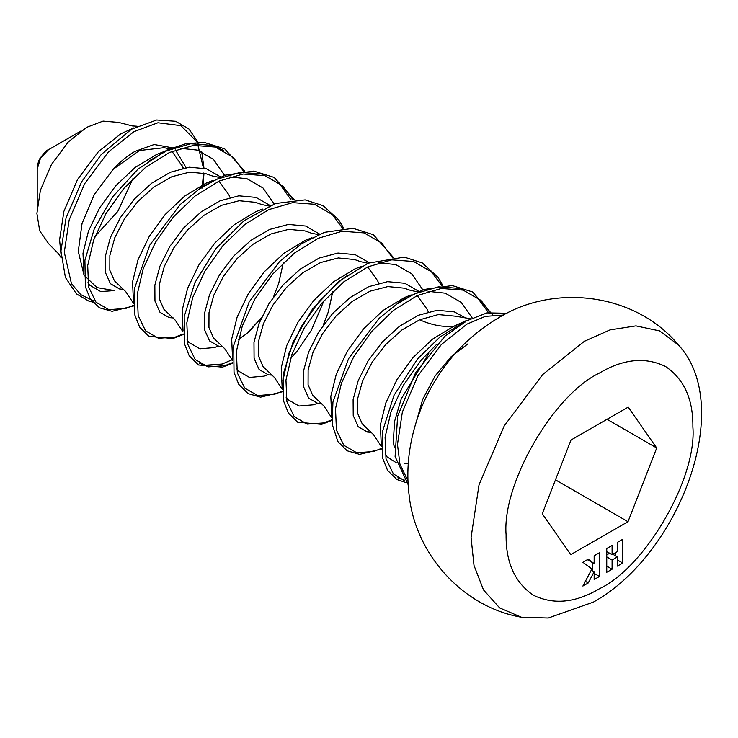 <?xml version="1.0" encoding="UTF-8"?>
<svg xmlns="http://www.w3.org/2000/svg" width="738" height="738" viewBox="0 0 738 738"><rect width="100%" height="100%" fill="white"/><g stroke="black" fill="none" stroke-linecap="round" stroke-linejoin="round"><path stroke-width="1.11" d="M61.171 257.756L58.477 253.706L48.671 243.743L39.704 230.828L36.9 213.448L40.387 190.312L51.457 164.463L68.302 141.954L86.604 127.36L103.052 121.097L118.726 122.416L132.25 125.921L137.111 126.226M133.006 178.504L117.849 211.345L94.953 236.501M169.786 148.79L164.011 147.701L139.362 150.524L113.163 169.316L94.27 194.601L82.029 223.596L78.283 251.427L83.938 274.73M84.483 275.634L97.001 287.599L114.445 290.597L100.765 291.565L89.713 285.182L87.84 282.737M406.38 482.735L396.915 479.534L387.588 470.42L382.791 458.575L382.266 432.2L394 395.319L417.477 359.019L439.876 337.091L464.571 321.639L465.521 321.759L445.032 336.076L415.614 372.653L397.597 416.306L395.098 456.545L408.114 484.589M397.847 477.818L404.092 479.857M488.501 312.617L478.178 298.789L460.327 288.484L438.483 286.842L414.544 293.872L397.653 303.558M348.087 274.942L341.039 280.154L319.194 301.288L301.344 326.482L289.001 353.105L282.931 380.54M199.592 363.354L205.192 365.264L222.083 364.046L232.212 359.738M291.123 199.906L279.923 184.325L262.073 174.02L240.228 172.378L216.289 179.417L199.398 189.094M223.439 150.358L212.516 145.404L190.672 143.762L166.723 150.801L149.832 160.478M428.769 353.53L401.232 398.898L394.526 421.546L393.354 441.592L394.203 447.163M470.115 318.687L455.281 316.168L438.307 314.572L419.645 319.803L401.85 330.015L385.559 344.692L372.109 362.257L362.598 380.845L357.69 398.492L357.635 413.354L362.201 423.806L373.539 434.673L381.315 446.425M428.252 311.86L427.127 309.24L417.228 295.578M417.607 291.861L410.273 290.329L404.166 288.161L387.874 286.575L370.079 291.187L352.284 301.399L335.993 316.076L322.552 333.641L313.032 352.229L308.124 369.876L308.078 384.738L312.635 395.19L323.973 406.057L331.749 417.809M378.686 283.244L377.57 280.625L367.672 266.962M368.05 263.254L360.707 261.713L354.609 259.545L338.308 257.959L320.513 262.571L302.728 272.783L286.427 287.46L272.986 305.025L263.466 323.613L258.558 341.27L258.512 356.122L263.069 366.583L274.407 377.441L282.193 389.194M323.336 325.052L328.401 311.694L332.82 291.445L328.253 312.045L323.198 325.246M318.484 234.638L311.15 233.097L305.043 230.929L288.752 229.343L270.957 233.955L253.162 244.167L236.861 258.844L223.42 276.409L213.9 294.997L209.002 312.654L208.946 327.506L213.513 337.967L224.85 348.825L232.627 360.578M238.448 339.277L246.169 334.111L261.298 318.05M268.918 206.022L261.584 204.481L255.477 202.313L239.186 200.736L221.391 205.339L203.596 215.551L187.304 230.228L173.854 247.793L164.343 266.381L159.436 284.038L159.38 298.89L163.947 309.351L175.284 320.209L183.061 331.962M229.998 197.397L228.881 194.786L218.983 181.114M219.352 177.406L212.018 175.865L205.911 173.698L189.62 172.12L171.825 176.723L154.03 186.945L137.738 201.612L124.298 219.177L114.777 237.765L109.87 255.422L109.824 270.274L114.381 280.735L125.718 291.593L133.495 303.346M183.559 168.061L171.982 151.355M456.508 325.781L453.916 326.205C443.307 327.312 431.878 325.181 419.645 319.803M622.752 539.275L617.42 542.347L617.42 551.572L612.088 554.644L612.088 545.428L606.756 548.509L606.756 572.282L612.088 569.201L612.088 559.985L617.42 556.904L617.42 566.12L622.752 563.048L622.752 539.275M599.487 552.707L594.155 555.779L594.155 563.592L588.223 559.201L582.891 562.282L591.913 568.961L582.891 586.055L588.223 582.974L594.155 571.738L594.155 579.551L599.487 576.47L599.487 552.707M542.255 513.759L570.76 554.607L627.992 521.711L656.719 447.975L628.213 407.127L570.981 440.023L542.255 513.759M607.042 419.295L656.719 447.975M555.474 479.838L627.992 521.711M594.155 573.398L599.487 576.47M591.313 570.096L594.155 571.738M585.382 581.332L588.223 582.974M587.079 559.505L594.155 563.592M592.411 570.732L592.411 562.587M617.42 559.967L622.752 563.048M612.798 554.238L617.42 556.904M606.756 556.904L612.088 559.985M606.756 554.884L609.625 553.223M606.756 566.12L612.088 569.201M606.756 551.572L612.088 554.644M615.667 555.899L615.667 552.577M37.214 169.205C37.61 163.956 38.616 160.229 40.239 158.015C44.686 152.323 47.426 149.574 48.44 149.759L40.498 158.135L37.214 169.205L37.214 206.843M60.996 254.204L59.584 239.924L63.883 211.391L77.536 179.518L98.311 151.76L120.875 133.772L133.947 127.849M181.982 163.864L182.157 168.365M113.163 169.316C120.063 161.788 127.287 155.838 134.833 151.456L154.141 144.519L172.295 147.766M93.366 300.8L80.728 294.628L71.411 283.549L64.289 252.248L69.178 219.841L84.676 183.642L108.274 152.12L133.892 131.687L157.914 122.757L180.902 125.644L197.175 142.056L203.411 167.969M467.874 343.899L451.167 356.666L435.088 376.002L422.736 399.276L416.167 422.293M503.593 315.043L485.318 316.371L466.942 324.13L441.37 344.517L417.819 375.983L402.348 412.099L397.468 444.442L399.95 464.239L407.929 480.733M584.358 341.316L542.661 374.581L504.248 425.881L479.027 484.792L471.065 537.541L474.008 565.456L483.491 589.92L499.691 607.928L521.498 617.254C462.348 607.014 415.125 553.795 409.073 494.829C403.981 454.211 415.383 414.184 432.957 384.415C449.202 356.334 471.047 334.148 498.491 317.857C554.45 283.097 635.722 293.198 678.609 345.135L659.624 330.91L635.935 325.882L610.012 329.904L584.358 341.316M599.487 373.022C553.279 394.876 501.923 483.842 506.093 534.792C505.779 562.494 514.893 582.651 533.445 595.252C553.638 605.022 575.649 602.845 599.487 588.712C645.695 566.858 697.059 477.892 692.881 426.942C693.203 399.24 684.089 379.083 665.528 366.482C645.335 356.712 623.324 358.889 599.487 373.022M436.859 344.148L421.149 360.162L403.308 385.347L390.956 411.97L385.079 437.293L386.002 458.685L393.391 473.916L404.996 481.056M490.3 312.358L481.01 300.421L463.16 290.117L441.315 288.475L417.376 295.514L393.428 310.403L371.583 331.546L353.742 356.731L341.399 383.354L335.513 408.677L336.436 430.07L343.825 445.3L356.722 452.745L373.603 451.527L381.389 448.427M441.73 285.551L431.444 271.805L413.603 261.501L391.758 259.859L367.81 266.898L343.871 281.787L322.026 302.931L304.176 328.115L291.833 354.738L285.957 380.061L286.879 401.454L294.268 416.684L307.156 424.129L324.037 422.911L331.823 419.811M392.653 257.894L381.878 243.189L364.037 232.885L342.192 231.243L318.244 238.282L294.305 253.171L272.46 274.315L254.61 299.499L242.267 326.122L236.391 351.445L237.313 372.838L244.702 388.077L257.59 395.513L274.481 394.295L282.267 391.195M342.598 228.328L332.321 214.573L314.471 204.269L292.626 202.627L268.687 209.666L244.739 224.555L222.894 245.699L205.053 270.883L192.701 297.515L186.825 322.829L187.747 344.222L195.136 359.461L208.024 366.897L224.915 365.679L232.701 362.579M293.032 199.712L282.755 185.958L264.905 175.653L243.06 174.011L219.121 181.05L195.173 195.939L173.329 217.083L155.487 242.267L143.144 268.9L137.268 294.213L138.181 315.606L145.571 330.845L158.467 338.281L175.349 337.063L183.135 333.963M243.475 171.096L233.19 157.342L215.348 147.047L193.504 145.395L169.555 152.434L145.617 167.323L123.772 188.467L105.921 213.651L93.578 240.284L87.702 265.597L88.625 286.99L96.014 302.229L108.901 309.665L125.783 308.447L133.569 305.347M466.73 318.53L454.304 311.87L437.108 310.274L418.308 315.283L399.507 326.261L382.312 341.989L368.151 360.79L358.17 380.697L353.105 399.599L353.216 415.522L358.234 426.758L367.441 432.071L371.491 432.394M418.824 291.353L404.747 283.254L387.542 281.658L368.742 286.667L349.95 297.645L332.746 313.373L318.585 332.183L308.604 352.081L303.539 370.983L303.65 386.906L308.668 398.142L317.875 403.455L321.925 403.778M369.258 262.737L355.181 254.638L337.976 253.042L319.185 258.051L300.384 269.029L283.18 284.757L269.019 303.567L259.038 323.465L253.983 342.367L254.084 358.29L259.112 369.526L268.318 374.849L272.359 375.162M319.702 234.121L305.615 226.022L288.42 224.426L269.619 229.435L250.819 240.413L233.623 256.141L219.454 274.951L209.481 294.849L204.417 313.751L204.518 329.674L209.546 340.91L218.752 346.233L222.802 346.546M270.136 205.515L256.049 197.406L238.854 195.81L220.053 200.819L201.253 211.797L184.057 227.525L169.897 246.335L159.915 266.233L154.851 285.136L154.962 301.058L159.98 312.303L169.186 317.617L173.236 317.93M220.57 176.899L206.492 168.79L189.288 167.194L170.487 172.203L151.696 183.181L134.491 198.909L120.331 217.719L110.349 237.618L105.285 256.52L105.396 272.442L110.414 283.687L119.621 289.001L123.67 289.314M466.969 320.301L453.916 326.205L432.542 339.139L413.012 357.579L397.007 379.59L385.845 402.856L380.374 424.977L381.297 445.383M385.218 454.433L387.09 456.877L396.389 462.818M404.156 463.667L408.243 463.169M472.08 317.764L461.259 302.432L445.254 293.189L428.105 291.353M411.112 294.923L404.35 297.589L382.976 310.523L363.447 328.973L347.441 350.974L336.279 374.24L330.809 396.361L331.74 416.767M366.934 431.97L369.775 430.651M422.819 289.822L411.693 273.816L395.688 264.573L378.539 262.746M361.546 266.307L354.784 268.973L333.41 281.916L313.89 300.357L297.875 322.358L286.713 345.624L281.243 367.745L282.174 388.151M286.095 397.201L287.968 399.645L299.019 406.02L313.585 404.784L317.368 403.354M311.98 237.691L305.228 240.357L283.853 253.3L264.324 271.741L248.319 293.742L237.147 317.008L231.677 339.129L232.608 359.535M236.529 368.585L238.402 371.029L249.453 377.413L264.019 376.168L267.811 374.738M290.643 358.327L296.861 351.482L311.427 330.181L323.982 300.68M262.414 209.075L255.662 211.741L234.287 224.684L214.758 243.125L198.753 265.126L187.59 288.392L182.12 310.514L183.042 330.919M186.963 339.969L188.836 342.414L199.887 348.797L214.463 347.552L218.245 346.122M274.13 203.974L263.005 187.969L246.999 178.725L229.85 176.899M212.858 180.459L206.096 183.135L184.721 196.068L165.192 214.509L149.187 236.511L138.024 259.776L132.554 281.898L133.486 302.303M224.564 175.358L213.439 159.353L197.433 150.109L180.284 148.283M163.292 151.844L156.53 154.519L135.155 167.452L115.635 185.893L99.621 207.895L88.459 231.16L82.988 253.282L83.92 273.687M393.354 441.592L394.175 446.389M203.494 173.033L202.203 188.052M175.478 149.952L186.068 167.609M48.44 149.759L81.042 130.94M198.863 143.338L188.817 128.882L175.598 121.263L156.641 119.99L131.475 129.224L101.272 154.473L81.549 181.917L66.023 218.07L60.95 251.031L65.414 277.488L76.457 293.881L88.523 300.947L92.674 302.1M521.498 617.254L548.297 618.01L593.444 602.079C678.499 555.077 735.694 407.394 678.609 345.135M133.606 305.956L112.075 311.307L99.492 307.82L90.174 298.678L85.387 286.787L84.916 260.256L94.344 228.623L112.748 196.695L137.969 169.15L166.954 150.054L186.114 143.615L204.38 142.471L224.693 148.864L244.564 171.004M183.172 334.572L172.978 338.511L148.956 336.38L139.667 327.165L134.897 315.172L134.584 288.207L149.823 245.071L180.109 204.629L201.991 186.806L225.072 175.183L253.807 171.078L274.158 177.415L294.121 199.62M232.738 363.188L222.442 367.155L198.476 364.969L189.196 355.725L184.435 343.687L184.196 316.528L194.98 282.479L215.865 248.678L244.001 220.773L275.477 203.504L305.135 199.878L323.179 205.718L338.88 220.09L343.687 228.236M282.294 391.804L260.597 397.155L248.069 393.603L238.78 384.387L234.02 372.376L233.725 345.384L249.121 301.999L279.684 261.418L301.455 243.817L324.388 232.341L353.05 228.319L373.373 234.693L393.723 257.839M331.86 420.42L321.731 424.341L297.672 422.237L288.374 413.049L283.604 401.075L283.244 374.231L293.134 341.86L312.322 309.37L338.456 281.722L368.216 263.18L404.267 257.11L422.311 262.949L438.012 277.322L442.809 285.468M381.426 449.036L359.609 454.377L347.118 450.789L337.847 441.518L332.22 424.313L332.93 402.081L348.53 358.714L379.212 318.262L400.882 300.846L423.686 289.517L452.283 285.56L472.578 291.971L492.8 314.96M243.743 335.947L249.223 331.519L261.39 317.847M273.632 296.63L278.696 283.429L283.254 262.829M507.024 313.272L486.988 312.894L464.543 321.648M201.705 151.668L203.965 168.098M203.983 173.153L203.125 184.518"/></g></svg>
